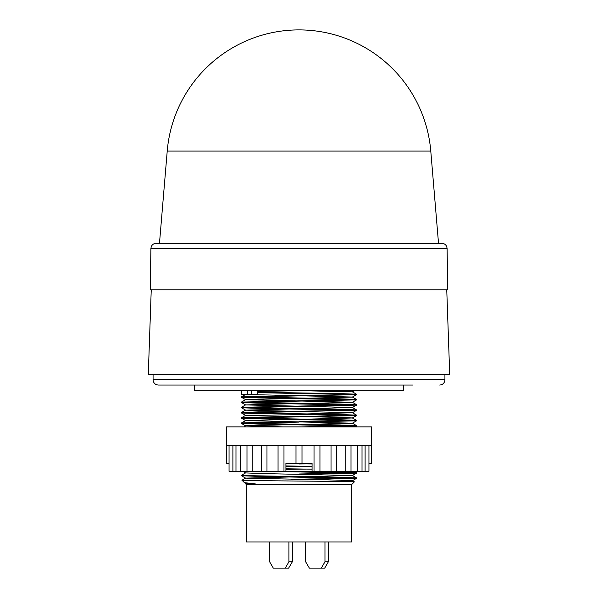 <?xml version="1.0" encoding="UTF-8"?>
<svg xmlns="http://www.w3.org/2000/svg" width="598" height="598" viewBox="0 0 598 598"><rect width="100%" height="100%" fill="white"/><g stroke="black" fill="none" stroke-linecap="round" stroke-linejoin="round"><path stroke-width="0.9" d="M299 151.07L430.777 151.07A132.24 132.24 0 0 0 299 29.9A132.24 132.24 0 0 0 167.223 151.07L299 151.07M167.223 151.07L159.479 243.296L156.153 243.296C153.021 243.603 151.279 245.315 150.92 248.439L447.08 248.439L447.805 289.851L150.195 289.851L150.92 248.439M159.479 243.296L441.847 243.296C444.979 243.603 446.721 245.315 447.08 248.439M153.073 374.58L153.073 379.805C153.387 382.982 155.136 384.723 158.306 385.037L413.054 385.037M151.242 289.851L148.282 374.58L449.718 374.58L446.758 289.851M194.395 385.037L194.395 390.27L403.605 390.27L403.605 385.037M299 445.189L371.44 445.189L371.44 426.882L226.56 426.882L226.56 445.189L299 445.189M229.049 445.189L229.049 471.336L283.983 471.336L283.983 445.189M283.983 471.336L285.926 471.336L285.926 463.495L302.005 463.495L302.005 445.189L302.005 463.495L312.074 463.495L312.074 471.336L368.951 471.336L368.951 445.189M295.995 463.495L295.995 445.189L295.995 463.495L285.926 463.495M314.017 471.336L314.017 445.189M331.015 471.336L331.015 445.189M345.831 471.336L345.831 445.189M357.454 471.336L357.454 445.189M365.101 471.336L365.101 445.189M368.951 463.495L371.306 463.495L371.306 445.189M226.694 445.189L226.694 463.495L229.049 463.495L229.049 471.336M245.643 483.334L245.3 483.543L246.174 484.417L351.826 484.417L354.352 481.883C358.142 481.323 238.774 480.77 241.988 480.231L244.418 482.661L255.256 483.864L245.643 483.378L244.418 482.661M245.3 483.543L255.256 483.864M246.174 484.417L246.174 541.945L351.826 541.945L351.826 484.417M356.535 394.658L356.52 394.209L339.679 393.574L257.387 392.251L257.387 392.677L356.52 394.673L243.393 397.057M241.465 402.073L241.48 402.521L258.321 403.157L356.535 405.115L356.52 404.667L339.679 404.031L241.465 402.073L354.607 399.673M241.465 396.84L241.48 397.289L258.321 397.924L356.535 399.883L356.52 399.442L339.679 398.806L241.465 396.84L299 395.532M356.535 399.883L243.393 402.29M241.465 407.305L241.48 407.746L258.321 408.382L356.535 410.348L356.52 409.899L339.679 409.264L241.465 407.305L354.607 404.898M356.535 405.115L306.288 406.319M299 411.23L354.607 410.131M356.535 410.348L352.357 412.77L306.288 413.943M306.288 411.551L243.393 412.747M299 416.455L354.607 415.363M241.465 412.53L241.48 412.979L258.321 413.614L356.535 415.573L356.52 415.132L339.679 414.496L245.845 412.859L241.48 412.515L258.321 411.88L291.712 411.327M356.535 415.573L306.288 416.784M299 421.687L354.607 420.596M241.465 417.763L241.48 418.211L258.321 418.847L356.535 420.805L356.52 420.364L339.679 419.729L245.845 418.092L241.48 417.748L258.321 417.112L291.712 416.559M356.535 420.805L306.288 422.009M301.594 426.882L354.607 425.821M241.465 422.995L241.48 423.444L258.321 424.072L356.535 426.038L356.52 425.589L339.679 424.954L245.845 423.324L241.48 422.973L258.321 422.338L291.712 421.792M355.085 426.882L356.535 426.038L329.184 426.882M299 406.423L243.393 407.515M299 416.881L243.393 417.98M299 422.113L243.393 423.205M329.184 390.27L306.288 390.629M257.275 390.98L299 390.307M299 390.733L257.275 391.406M299 473.99L354.607 472.898M354.225 471.336L356.52 472.667L285.926 471.187M268.816 471.336L356.535 473.108L306.288 474.311M291.712 479.319L354.607 478.123M241.465 475.298L241.48 475.746L258.321 476.382L356.535 478.34L356.52 477.892L339.679 477.256L245.845 475.627L241.465 475.298L245.643 472.876M356.535 478.34L306.288 479.544M299 479.648L294.665 479.708M285.926 468.944L291.712 468.862M306.288 469.086L285.926 469.378M312.074 463.771L299 463.958M285.926 466.38L312.074 466.761M312.074 466.335L285.926 465.954M299 243.296L441.847 243.296L299 243.296M241.173 390.27L241.173 394.456L257.275 394.456L257.387 392.677M257.275 390.27L257.387 392.251M232.899 471.336L232.899 445.189M240.546 471.336L240.546 445.189M252.169 471.336L252.169 445.189M266.985 471.336L266.985 445.189M299 463.495L312.074 463.495M305.795 541.945L292.325 541.952L292.325 561.821L288.647 568.1L273.316 568.1L269.638 561.821L269.638 541.945M288.931 541.945L288.931 561.821L285.253 568.1M328.362 541.945L328.362 561.821L324.684 568.1L309.353 568.1L305.675 561.821L305.675 541.952M324.968 541.945L324.968 561.821L321.298 568.1M292.325 561.821L288.931 561.821M328.362 561.821L324.968 561.821M335.089 481.427L352.357 480.762L336.741 480.089L245.643 478.146L241.48 475.746M241.988 480.216L245.643 478.108L291.712 476.927M306.288 476.711L352.357 475.492L261.259 473.549L245.643 472.913L242.915 471.336M306.288 471.478L314.862 471.336M312.074 469.176L285.926 468.772M285.926 466.56L291.712 466.47M306.288 466.246L312.074 466.156M312.074 463.943L285.926 463.54M283.138 426.882L245.643 425.806L291.712 424.625M306.288 424.408L352.357 423.227L356.52 420.828M356.52 425.589L352.357 423.19L245.643 420.611L241.48 418.211M241.48 422.973L245.643 420.573L291.712 419.392M306.288 419.176L352.357 417.995L356.52 415.595M356.52 420.364L352.357 417.957L336.741 417.322L245.643 415.341L241.48 417.748M356.52 415.132L352.357 412.725L245.643 410.153L291.712 408.935M306.288 408.711L352.357 407.5L245.643 404.921L291.712 403.702M306.288 403.486L352.357 402.267L245.643 399.688L291.712 398.477M306.288 398.253L352.357 397.079L356.52 394.673M356.52 399.442L352.357 397.035L245.629 394.456M355.085 390.27L352.357 391.847L283.138 390.27M153.073 379.805L444.927 379.805C444.613 382.982 442.864 384.723 439.694 385.037M241.667 390.27L241.667 394.456M247.789 394.456L247.789 390.27M251.444 390.27L251.444 394.456M430.777 151.07L438.521 243.296M444.927 374.58L444.927 379.805M278.055 471.336L278.055 445.189M235.978 471.336L235.978 445.189M246.989 471.336L246.989 445.189M261.341 471.336L261.341 445.189M356.535 472.682L356.535 473.108M319.945 471.336L319.945 445.189M336.659 471.336L336.659 445.189M351.011 471.336L351.011 445.189M362.022 471.336L362.022 445.189M356.52 473.13L352.357 475.53M356.52 478.355L352.357 480.762M245.643 425.843L241.48 423.444M245.643 415.386L241.48 412.979M245.643 410.153L241.48 407.746M352.357 407.537L356.52 405.138M245.643 404.921L241.48 402.521M352.357 402.305L356.52 399.905M245.643 399.688L241.48 397.289M243.775 426.882L245.643 425.806M241.48 412.515L245.643 410.108M356.52 409.899L352.357 407.5M241.48 407.283L245.643 404.883M356.52 404.667L352.357 402.267M241.48 402.058L245.643 399.651M241.48 396.825L245.643 394.418M356.52 394.209L352.357 391.802M352.357 480.717L354.352 481.876M352.357 475.492L356.52 477.892"/></g></svg>
